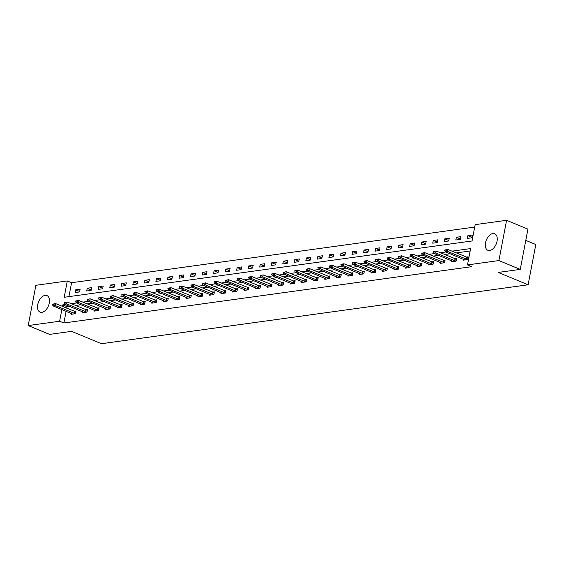 <?xml version="1.0" encoding="UTF-8"?>
<svg xmlns="http://www.w3.org/2000/svg" width="564" height="564" viewBox="0 0 564 564"><rect width="100%" height="100%" fill="white"/><g stroke="black" fill="none" stroke-linecap="round" stroke-linejoin="round"><path stroke-width="0.85" d="M489.665 250.508A8.961 5.323 112.4 0 1 487.86 250.296A8.961 5.323 112.4 0 1 485.865 241.392A8.961 5.323 112.4 0 1 492.901 233.531A8.961 5.323 112.4 0 1 494.706 233.736A8.961 5.323 112.4 0 1 496.701 242.647A8.961 5.323 112.4 0 1 489.665 250.508M41.884 312.336A8.961 5.323 112.4 0 1 40.079 312.132A8.961 5.323 112.4 0 1 38.084 303.221A8.961 5.323 112.4 0 1 45.12 295.36A8.961 5.323 112.4 0 1 46.925 295.571A8.961 5.323 112.4 0 1 48.92 304.475A8.961 5.323 112.4 0 1 41.884 312.336M525.789 240.384L535.8 244.522L528.115 284.785L101.485 343.702L71.586 331.35L49.554 334.389L28.2 325.569L35.884 285.299L67.306 280.957L64.19 297.284L472.047 240.969L475.163 224.641L506.585 220.298L498.907 260.568L467.478 264.911L470.595 248.583L451.94 251.163M474.698 227.059L71.579 282.726L67.306 280.957M498.907 260.568L520.255 269.395L527.939 229.125L506.585 220.298M71.579 282.726L68.921 296.629M75.174 292.561L79.609 291.948L80.13 289.226L75.689 289.84L75.174 292.561M86.708 290.968L91.142 290.354L91.664 287.633L87.223 288.246L86.708 290.968M98.242 289.374L102.676 288.761L103.198 286.04L98.763 286.653L98.242 289.374M109.776 287.781L114.21 287.168L114.732 284.446L110.297 285.06L109.776 287.781M121.309 286.188L125.744 285.574L126.265 282.853L121.831 283.466L121.309 286.188M132.843 284.594L137.285 283.981L137.799 281.26L133.365 281.873L132.843 284.594M144.377 283.001L148.818 282.388L149.333 279.666L144.899 280.28L144.377 283.001M155.918 281.408L160.352 280.794L160.867 278.073L156.432 278.686L155.918 281.408M167.452 279.814L171.886 279.201L172.408 276.487L167.966 277.093L167.452 279.814M178.985 278.221L183.42 277.615L183.942 274.894L179.5 275.507L178.985 278.221M190.519 276.635L194.954 276.022L195.475 273.3L191.041 273.914L190.519 276.635M202.053 275.042L206.487 274.428L207.009 271.707L202.575 272.32L202.053 275.042M213.587 273.448L218.028 272.835L218.543 270.114L214.108 270.727L213.587 273.448M225.121 271.855L229.562 271.242L230.077 268.52L225.642 269.134L225.121 271.855M236.654 270.262L241.096 269.648L241.611 266.927L237.176 267.54L236.654 270.262M248.195 268.668L252.63 268.055L253.151 265.334L248.71 265.947L248.195 268.668M259.729 267.075L264.163 266.462L264.685 263.74L260.244 264.354L259.729 267.075M271.263 265.482L275.697 264.868L276.219 262.147L271.777 262.761L271.263 265.482M282.797 263.889L287.231 263.275L287.753 260.554L283.318 261.167L282.797 263.889M294.33 262.295L298.765 261.682L299.287 258.961L294.852 259.574L294.33 262.295M305.864 260.702L310.306 260.089L310.82 257.367L306.386 257.981L305.864 260.702M317.398 259.109L321.84 258.495L322.354 255.781L317.92 256.387L317.398 259.109M328.932 257.515L333.373 256.909L333.888 254.188L329.454 254.801L328.932 257.515M340.473 255.929L344.907 255.316L345.429 252.594L340.987 253.208L340.473 255.929M352.006 254.336L356.441 253.722L356.963 251.001L352.521 251.614L352.006 254.336M363.54 252.742L367.975 252.129L368.496 249.408L364.055 250.021L363.54 252.742M375.074 251.149L379.509 250.536L380.03 247.815L375.596 248.428L375.074 251.149M386.608 249.556L391.042 248.943L391.564 246.221L387.13 246.835L386.608 249.556M398.142 247.963L402.583 247.349L403.098 244.628L398.663 245.241L398.142 247.963M409.675 246.369L414.117 245.756L414.632 243.035L410.197 243.648L409.675 246.369M421.216 244.776L425.651 244.163L426.165 241.441L421.731 242.055L421.216 244.776M432.75 243.183L437.185 242.569L437.706 239.848L433.265 240.461L432.75 243.183M444.284 241.589L448.718 240.976L449.24 238.255L444.799 238.868L444.284 241.589M455.818 239.996L460.252 239.383L460.774 236.661L456.339 237.275L455.818 239.996M467.352 238.403L471.786 237.789L472.308 235.075L467.873 235.681L467.352 238.403M66.129 311.286L63.894 322.989L471.751 266.673L467.478 264.911M470.129 251.001L456.205 252.926M450.157 253.758L444.672 254.519M438.623 255.351L433.138 256.112M427.089 256.944L421.604 257.706M415.555 258.538L410.07 259.299M404.021 260.131L398.536 260.885M392.481 261.724L387.003 262.479M380.947 263.317L375.469 264.072M369.413 264.911L363.928 265.665M357.879 266.504L352.394 267.258M346.345 268.097L340.86 268.852M334.812 269.691L329.327 270.445M323.278 271.284L317.793 272.038M311.744 272.87L306.259 273.632M300.203 274.464L294.725 275.225M288.669 276.057L283.191 276.818M277.135 277.65L271.651 278.412M265.602 279.243L260.117 280.005M254.068 280.837L248.583 281.591M242.534 282.43L237.049 283.184M231 284.023L225.515 284.778M219.459 285.617L213.982 286.371M207.926 287.21L202.448 287.964M196.392 288.803L190.914 289.558M184.858 290.397L179.373 291.151M173.324 291.99L167.839 292.744M161.79 293.576L156.306 294.337M150.257 295.169L144.772 295.931M138.723 296.763L133.238 297.524M127.182 298.356L121.704 299.117M115.648 299.949L110.17 300.711M104.114 301.543L98.637 302.297M92.581 303.136L87.096 303.89M81.047 304.729L75.562 305.484M69.513 306.322L67.01 306.668L66.721 308.191M71.198 313.38L71.022 314.324L75.456 313.711L75.978 310.99L74.124 311.25M82.739 311.786L82.555 312.731L86.99 312.118L87.512 309.396L85.657 309.657M94.273 310.193L94.089 311.138L98.524 310.524L99.045 307.81L97.191 308.064M105.806 308.6L105.623 309.544L110.058 308.938L110.579 306.217L108.725 306.471M117.34 307.006L117.157 307.951L121.598 307.345L122.113 304.623L120.259 304.877M128.874 305.413L128.691 306.365L133.132 305.751L133.647 303.03L131.793 303.284M140.408 303.82L140.232 304.772L144.666 304.158L145.181 301.437L143.327 301.691M151.942 302.226L151.765 303.178L156.2 302.565L156.721 299.844L154.86 300.097M163.475 300.633L163.299 301.585L167.734 300.972L168.255 298.25L166.401 298.504M175.016 299.04L174.833 299.992L179.267 299.378L179.789 296.657L177.935 296.911M186.55 297.454L186.367 298.398L190.801 297.785L191.323 295.064L189.469 295.317M198.084 295.86L197.901 296.805L202.335 296.192L202.857 293.47L201.003 293.731M209.618 294.267L209.434 295.212L213.876 294.598L214.391 291.877L212.536 292.138M221.151 292.674L220.968 293.618L225.41 293.005L225.924 290.284L224.07 290.545M232.685 291.08L232.509 292.025L236.943 291.412L237.458 288.69L235.604 288.951M244.219 289.487L244.043 290.432L248.477 289.818L248.999 287.097L247.138 287.358M255.753 287.894L255.577 288.838L260.011 288.225L260.533 285.511L258.679 285.765M267.294 286.3L267.11 287.245L271.545 286.639L272.067 283.918L270.212 284.171M278.827 284.707L278.644 285.659L283.079 285.046L283.6 282.324L281.746 282.578M290.361 283.114L290.178 284.066L294.612 283.452L295.134 280.731L293.28 280.985M301.895 281.521L301.712 282.472L306.153 281.859L306.668 279.138L304.814 279.392M313.429 279.927L313.246 280.879L317.687 280.266L318.202 277.544L316.348 277.798M324.963 278.334L324.786 279.286L329.221 278.672L329.736 275.951L327.881 276.205M336.496 276.741L336.32 277.692L340.755 277.079L341.276 274.358L339.422 274.612M348.03 275.154L347.854 276.099L352.288 275.486L352.81 272.764L350.956 273.018M359.571 273.561L359.388 274.506L363.822 273.892L364.344 271.171L362.49 271.432M371.105 271.968L370.922 272.913L375.356 272.299L375.878 269.578L374.024 269.839M382.639 270.375L382.455 271.319L386.89 270.706L387.412 267.985L385.557 268.245M394.173 268.781L393.989 269.726L398.431 269.113L398.945 266.391L397.091 266.652M405.706 267.188L405.523 268.133L409.965 267.519L410.479 264.805L408.625 265.059M417.24 265.595L417.064 266.539L421.498 265.933L422.013 263.212L420.159 263.466M428.774 264.001L428.598 264.953L433.032 264.34L433.554 261.618L431.7 261.872M440.308 262.408L440.131 263.36L444.566 262.746L445.088 260.025L443.233 260.279M451.849 260.815L451.665 261.767L456.1 261.153L456.621 258.432L454.767 258.686M463.382 259.221L463.199 260.173L467.634 259.56L468.155 256.839L466.301 257.092M520.255 269.395L498.224 272.433L528.115 284.785M63.894 322.989L59.622 321.226L28.2 325.569M65.241 304.56L62.738 304.905L62.449 306.428M61.857 309.516L59.622 321.226M445.884 251.995L440.406 252.75M434.351 253.588L428.866 254.343M422.817 255.182L417.332 255.936M411.283 256.775L405.798 257.529M399.749 258.368L394.264 259.123M388.215 259.962L382.73 260.716M376.674 261.555L371.197 262.309M365.141 263.148L359.663 263.903M353.607 264.735L348.129 265.496M342.073 266.328L336.588 267.089M330.539 267.921L325.054 268.683M319.005 269.514L313.521 270.276M307.472 271.108L301.987 271.869M295.938 272.701L290.453 273.455M284.397 274.294L278.919 275.049M272.863 275.888L267.385 276.642M261.329 277.481L255.852 278.235M249.796 279.074L244.311 279.829M238.262 280.668L232.777 281.422M226.728 282.261L221.243 283.015M215.194 283.854L209.709 284.608M203.66 285.44L198.175 286.202M192.12 287.034L186.642 287.795M180.586 288.627L175.108 289.388M169.052 290.22L163.574 290.982M157.518 291.814L152.033 292.575M145.984 293.407L140.499 294.161M134.451 295L128.966 295.755M122.917 296.593L117.432 297.348M111.383 298.187L105.898 298.941M99.842 299.78L94.364 300.534M88.308 301.373L82.83 302.128M76.775 302.967L71.29 303.721M67.01 306.668L62.738 304.905M79.693 291.496L75.689 289.84M91.227 289.903L87.223 288.246M102.768 288.31L98.763 286.653M114.302 286.716L110.297 285.06M125.835 285.123L121.831 283.466M137.369 283.53L133.365 281.873M148.903 281.937L144.899 280.28M160.437 280.343L156.432 278.686M171.971 278.75L167.966 277.093M183.504 277.157L179.5 275.507M195.045 275.563L191.041 273.914M206.579 273.97L202.575 272.32M218.113 272.377L214.108 270.727M229.647 270.783L225.642 269.134M241.18 269.197L237.176 267.54M252.714 267.604L248.71 265.947M264.248 266.011L260.244 264.354M275.782 264.417L271.777 262.761M287.323 262.824L283.318 261.167M298.857 261.231L294.852 259.574M310.39 259.637L306.386 257.981M321.924 258.044L317.92 256.387M333.458 256.451L329.454 254.801M344.992 254.857L340.987 253.208M356.526 253.264L352.521 251.614M368.059 251.671L364.055 250.021M379.6 250.078L375.596 248.428M391.134 248.491L387.13 246.835M402.668 246.898L398.663 245.241M414.202 245.305L410.197 243.648M425.735 243.711L421.731 242.055M437.269 242.118L433.265 240.461M448.803 240.525L444.799 238.868M460.337 238.932L456.339 237.275M471.878 237.338L467.873 235.681M52.628 304.165L53.679 304.341L52.628 304.165L55.561 303.58L75.823 311.793M53.735 304.01L55.561 303.58L55.187 305.54L75.365 313.725M72.601 314.106L52.967 305.843L55.187 305.54L53.679 304.341M52.565 304.489L52.967 305.843M64.162 302.572L65.212 302.748L64.162 302.572L67.095 301.987L87.357 310.2M65.269 302.417L67.095 301.987L66.721 303.947L86.898 312.132M84.142 312.512L64.5 304.25L66.721 303.947L65.212 302.748M64.099 302.896L64.5 304.25M75.696 300.979L76.746 301.155L75.696 300.979L78.629 300.393L98.89 308.607M76.81 300.831L78.629 300.393L78.255 302.353L98.432 310.538M95.676 310.919L76.034 302.656L78.255 302.353L76.746 301.155M75.632 301.31L76.034 302.656M87.23 299.385L88.28 299.562L87.23 299.385L90.162 298.8L110.424 307.013M88.344 299.237L90.162 298.8L89.789 300.76L109.966 308.945M107.209 309.326L87.568 301.063L89.789 300.76L88.28 299.562M87.173 299.717L87.568 301.063M98.77 297.792L99.814 297.968L98.77 297.792L101.696 297.207L121.965 305.42M99.877 297.644L101.696 297.207L101.323 299.167L121.5 307.352M118.743 307.732L99.102 299.47L101.323 299.167L99.814 297.968M98.707 298.123L99.102 299.47M110.304 296.199L111.348 296.375L110.304 296.199L113.23 295.614L133.499 303.827M111.411 296.051L113.23 295.614L112.856 297.573L133.041 305.758M130.277 306.146L110.643 297.884L112.856 297.573L111.348 296.375M110.241 296.53L110.643 297.884M121.838 294.612L122.882 294.782L121.838 294.612L124.764 294.02L145.033 302.233M122.945 294.457L124.764 294.02L124.39 295.98L144.574 304.172M141.811 304.553L122.177 296.29L124.39 295.98L122.882 294.782M121.775 294.937L122.177 296.29M133.372 293.019L134.415 293.188L133.372 293.019L136.298 292.427L156.566 300.64M134.479 292.864L136.298 292.427L135.924 294.387L156.108 302.579M153.345 302.96L133.71 294.697L135.924 294.387L134.415 293.188M133.308 293.343L133.71 294.697M144.906 291.426L145.956 291.595L144.906 291.426L147.838 290.834L168.1 299.047M146.013 291.271L147.838 290.834L147.465 292.794L167.642 300.986M164.878 301.366L145.244 293.104L147.465 292.794L145.956 291.595M144.842 291.75L145.244 293.104M156.439 289.833L157.49 290.002L156.439 289.833L159.372 289.24L179.634 297.454M157.553 289.677L159.372 289.24L158.999 291.2L179.176 299.392M176.419 299.773L156.778 291.51L158.999 291.2L157.49 290.002M156.376 290.157L156.778 291.51M167.973 288.239L169.024 288.408L167.973 288.239L170.906 287.654L191.168 295.867M169.087 288.084L170.906 287.654L170.532 289.607L190.71 297.799M187.953 298.18L168.312 289.917L170.532 289.607L169.024 288.408M167.91 288.564L168.312 289.917M179.507 286.646L180.558 286.822L179.507 286.646L182.44 286.061L202.702 294.274M180.621 286.491L182.44 286.061L182.066 288.021L202.243 296.206M199.487 296.586L179.845 288.324L182.066 288.021L180.558 286.822M179.451 286.97L179.845 288.324M191.048 285.053L192.091 285.229L191.048 285.053L193.974 284.467L214.242 292.681M192.155 284.898L193.974 284.467L193.6 286.427L213.777 294.612M211.021 294.993L191.379 286.731L193.6 286.427L192.091 285.229M190.984 285.377L191.379 286.731M202.582 283.459L203.625 283.636L202.582 283.459L205.507 282.874L225.776 291.087M203.689 283.304L205.507 282.874L205.134 284.834L225.318 293.019M222.554 293.4L202.92 285.137L205.134 284.834L203.625 283.636M202.518 283.784L202.92 285.137M214.116 281.866L215.159 282.042L214.116 281.866L217.041 281.281L237.31 289.494M215.222 281.711L217.041 281.281L216.668 283.241L236.852 291.426M234.088 291.807L214.454 283.544L216.668 283.241L215.159 282.042M214.052 282.19L214.454 283.544M225.649 280.273L226.693 280.449L225.649 280.273L228.582 279.688L248.844 287.901M226.756 280.125L228.582 279.688L228.208 281.647L248.386 289.833M245.622 290.213L225.988 281.951L228.208 281.647L226.693 280.449M225.586 280.604L225.988 281.951M237.183 278.679L238.234 278.856L237.183 278.679L240.116 278.094L260.378 286.308M238.29 278.531L240.116 278.094L239.742 280.054L259.919 288.239M257.156 288.62L237.522 280.357L239.742 280.054L238.234 278.856M237.12 279.011L237.522 280.357M248.717 277.086L249.767 277.262L248.717 277.086L251.65 276.501L271.911 284.714M249.831 276.938L251.65 276.501L251.276 278.461L271.453 286.646M268.697 287.027L249.055 278.764L251.276 278.461L249.767 277.262M248.653 277.417L249.055 278.764M260.251 275.493L261.301 275.669L260.251 275.493L263.184 274.908L283.445 283.121M261.365 275.345L263.184 274.908L262.81 276.868L282.987 285.053M280.23 285.44L260.589 277.171L262.81 276.868L261.301 275.669M260.187 275.824L260.589 277.171M271.785 273.907L272.835 274.076L271.785 273.907L274.717 273.314L294.979 281.528M272.898 273.751L274.717 273.314L274.344 275.274L294.521 283.466M291.764 283.847L272.123 275.584L274.344 275.274L272.835 274.076M271.728 274.231L272.123 275.584M283.325 272.313L284.369 272.482L283.325 272.313L286.251 271.721L306.52 279.934M284.432 272.158L286.251 271.721L285.877 273.681L306.055 281.873M303.298 282.254L283.664 273.991L285.877 273.681L284.369 272.482M283.262 272.638L283.664 273.991M294.859 270.72L295.903 270.889L294.859 270.72L297.785 270.128L318.054 278.341M295.966 270.565L297.785 270.128L297.411 272.088L317.595 280.28M314.832 280.661L295.198 272.398L297.411 272.088L295.903 270.889M294.796 271.044L295.198 272.398M306.393 269.127L307.436 269.296L306.393 269.127L309.319 268.534L329.587 276.748M307.5 268.972L309.319 268.534L308.945 270.494L329.129 278.686M326.366 279.067L306.731 270.805L308.945 270.494L307.436 269.296M306.33 269.451L306.731 270.805M317.927 267.533L318.97 267.703L317.927 267.533L320.86 266.948L341.121 275.161M319.034 267.378L320.86 266.948L320.486 268.901L340.663 277.093M337.899 277.474L318.265 269.211L320.486 268.901L318.97 267.703M317.863 267.858L318.265 269.211M329.461 265.94L330.511 266.109L329.461 265.94L332.393 265.355L352.655 273.568M330.567 265.785L332.393 265.355L332.02 267.308L352.197 275.5M349.433 275.881L329.799 267.618L332.02 267.308L330.511 266.109M329.397 266.264L329.799 267.618M340.994 264.347L342.045 264.523L340.994 264.347L343.927 263.762L364.189 271.975M342.108 264.192L343.927 263.762L343.554 265.722L363.731 273.907M360.974 274.287L341.333 266.025L343.554 265.722L342.045 264.523M340.931 264.671L341.333 266.025M352.528 262.753L353.579 262.93L352.528 262.753L355.461 262.168L375.723 270.382M353.642 262.598L355.461 262.168L355.087 264.128L375.264 272.313M372.508 272.694L352.867 264.431L355.087 264.128L353.579 262.93M352.472 263.078L352.867 264.431M364.062 261.16L365.112 261.336L364.062 261.16L366.995 260.575L387.256 268.788M365.176 261.005L366.995 260.575L366.621 262.535L386.798 270.72M384.042 271.101L364.4 262.838L366.621 262.535L365.112 261.336M364.006 261.484L364.4 262.838M375.603 259.567L376.646 259.743L375.603 259.567L378.529 258.982L398.797 267.195M376.71 259.412L378.529 258.982L378.155 260.942L398.332 269.127M395.575 269.507L375.941 261.245L378.155 260.942L376.646 259.743M375.539 259.898L375.941 261.245M387.137 257.974L388.18 258.15L387.137 257.974L390.062 257.388L410.331 265.602M388.243 257.826L390.062 257.388L389.689 259.348L409.873 267.533M407.109 267.914L387.475 259.651L389.689 259.348L388.18 258.15M387.073 258.305L387.475 259.651M398.67 256.38L399.714 256.557L398.67 256.38L401.596 255.795L421.865 264.008M399.777 256.232L401.596 255.795L401.223 257.755L421.407 265.94M418.643 266.321L399.009 258.058L401.223 257.755L399.714 256.557M398.607 256.712L399.009 258.058M410.204 254.787L411.248 254.963L410.204 254.787L413.137 254.202L433.399 262.415M411.311 254.639L413.137 254.202L412.763 256.162L432.94 264.347M430.177 264.727L410.543 256.465L412.763 256.162L411.248 254.963M410.141 255.118L410.543 256.465M421.738 253.201L422.788 253.37L421.738 253.201L424.671 252.609L444.933 260.822M422.845 253.046L424.671 252.609L424.297 254.568L444.474 262.753M441.711 263.141L422.076 254.879L424.297 254.568L422.788 253.37M421.675 253.525L422.076 254.879M433.272 251.607L434.322 251.777L433.272 251.607L436.205 251.015L456.466 259.228M434.386 251.452L436.205 251.015L435.831 252.975L456.008 261.167M453.252 261.548L433.61 253.285L435.831 252.975L434.322 251.777M433.208 251.932L433.61 253.285M444.806 250.014L445.856 250.183L444.806 250.014L447.738 249.422L468 257.635M445.92 249.859L447.738 249.422L447.365 251.382L467.542 259.574M464.785 259.955L445.144 251.692L447.365 251.382L445.856 250.183M444.749 250.338L445.144 251.692M74.272 313.401L74.645 311.448M73.976 313.302L74.349 311.342M85.806 311.814L86.179 309.855M85.509 311.709L85.883 309.749M97.339 310.221L97.713 308.261M97.043 310.115L97.417 308.156M108.873 308.628L109.247 306.668M108.577 308.522L108.951 306.562M120.407 307.035L120.781 305.075M120.118 306.929L120.492 304.969M131.941 305.441L132.314 303.481M131.652 305.336L132.025 303.376M143.475 303.848L143.848 301.888M143.185 303.742L143.559 301.789M155.015 302.255L155.389 300.295M154.719 302.149L155.093 300.196M166.549 300.661L166.923 298.701M166.253 300.563L166.627 298.603M178.083 299.068L178.457 297.108M177.787 298.969L178.161 297.009M189.617 297.475L189.99 295.515M189.321 297.376L189.694 295.416M201.151 295.881L201.524 293.922M200.854 295.783L201.228 293.823M212.684 294.288L213.058 292.328M212.395 294.189L212.769 292.23M224.218 292.695L224.592 290.742M223.929 292.596L224.303 290.636M235.752 291.102L236.126 289.149M235.463 291.003L235.837 289.043M247.293 289.515L247.666 287.555M246.997 289.41L247.37 287.45M258.827 287.922L259.2 285.962M258.531 287.816L258.904 285.856M270.36 286.329L270.734 284.369M270.064 286.223L270.438 284.263M281.894 284.735L282.268 282.776M281.598 284.63L281.972 282.67M293.428 283.142L293.802 281.182M293.132 283.036L293.506 281.083M304.962 281.549L305.336 279.589M304.673 281.443L305.046 279.49M316.496 279.955L316.869 277.996M316.207 279.857L316.58 277.897M328.029 278.362L328.403 276.402M327.74 278.263L328.114 276.304M339.57 276.769L339.944 274.809M339.274 276.67L339.648 274.71M351.104 275.176L351.478 273.216M350.808 275.077L351.182 273.117M362.638 273.582L363.012 271.622M362.342 273.484L362.715 271.524M374.172 271.989L374.545 270.036M373.876 271.89L374.249 269.93M385.705 270.396L386.079 268.443M385.409 270.297L385.783 268.337M397.239 268.809L397.613 266.85M396.95 268.704L397.324 266.744M408.773 267.216L409.147 265.256M408.484 267.11L408.858 265.151M420.307 265.623L420.681 263.663M420.018 265.517L420.391 263.557M431.848 264.03L432.221 262.07M431.552 263.924L431.925 261.964M443.382 262.436L443.755 260.476M443.085 262.331L443.459 260.371M454.915 260.843L455.289 258.883M454.619 260.737L454.993 258.784M466.449 259.25L466.823 257.29M466.153 259.144L466.527 257.191"/></g></svg>
